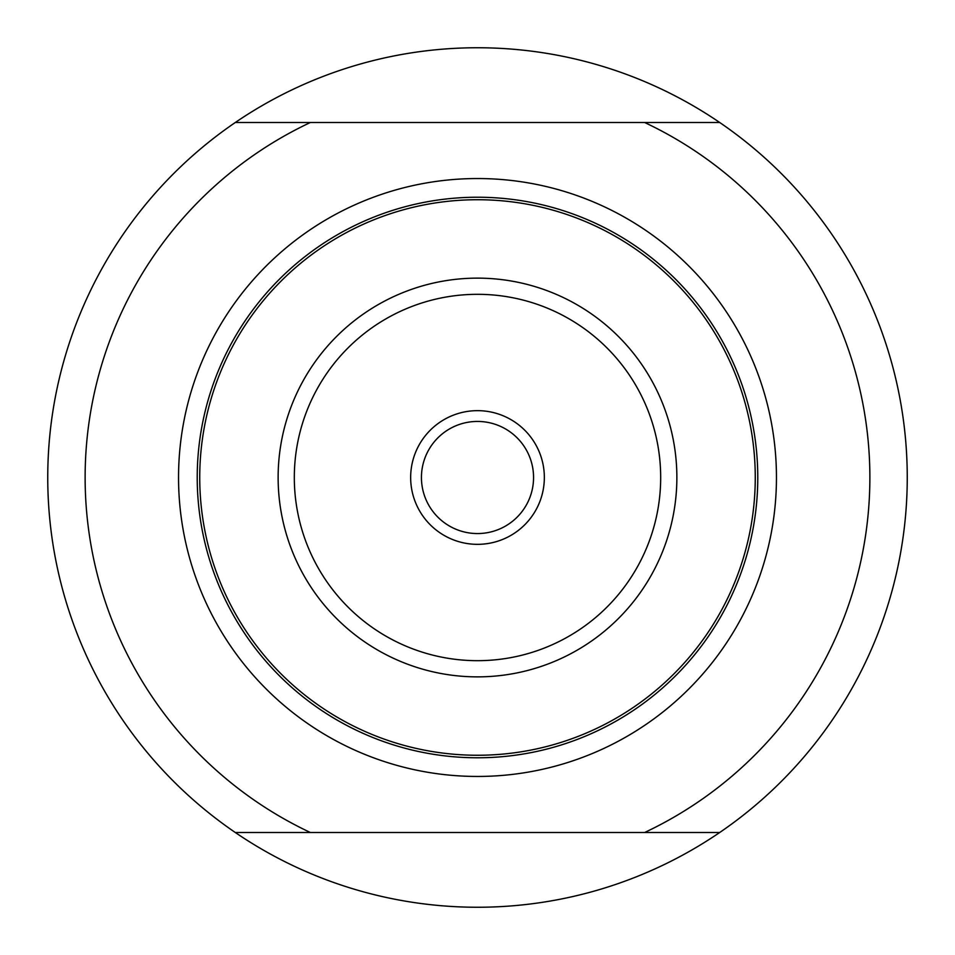 <?xml version="1.0" encoding="UTF-8"?>
<svg xmlns="http://www.w3.org/2000/svg" width="955" height="955" viewBox="0 0 955 955"><rect width="100%" height="100%" fill="white"/><g stroke="black" fill="none" stroke-linecap="round" stroke-linejoin="round"><path stroke-width="1.43" d="M644.625 832.509L310.375 832.509A392.386 392.386 0 0 1 310.375 122.491L719.688 122.491A429.75 429.75 0 0 0 235.312 122.491L310.375 122.491L235.312 122.491A429.75 429.75 0 0 0 235.312 832.509L310.375 832.509L235.312 832.509A429.75 429.75 0 0 0 719.688 832.509A429.75 429.75 0 0 0 719.688 122.491L644.625 122.491A392.386 392.386 0 0 1 644.625 832.509L719.688 832.509L644.625 832.509M477.5 544.338A66.838 66.838 0 0 1 419.615 444.075A66.838 66.838 0 0 1 535.385 444.075A66.838 66.838 0 0 1 477.5 544.338M477.5 776.451A298.951 298.951 0 0 1 218.6 328.019A298.951 298.951 0 0 1 736.401 328.019A298.951 298.951 0 0 1 477.5 776.451A298.951 298.951 0 0 1 218.6 328.019A298.951 298.951 0 0 1 736.401 328.019A298.951 298.951 0 0 1 477.5 776.451M477.5 533.558A56.059 56.059 0 0 1 428.95 449.471A56.059 56.059 0 0 1 526.05 449.471A56.059 56.059 0 0 1 477.5 533.558M477.5 197.231A280.269 280.269 0 0 1 720.225 617.634A280.269 280.269 0 0 1 234.775 617.634A280.269 280.269 0 0 1 477.5 197.231A280.269 280.269 0 0 1 720.225 617.634A280.269 280.269 0 0 1 234.775 617.634A280.269 280.269 0 0 1 477.5 197.231M477.5 660.681A183.181 183.181 0 0 0 636.137 385.904A183.181 183.181 0 0 0 318.863 385.904A183.181 183.181 0 0 0 477.5 660.681M477.5 278.132A199.368 199.368 0 0 1 676.868 477.5A199.368 199.368 0 0 1 477.5 676.868A199.368 199.368 0 0 1 278.132 477.5A199.368 199.368 0 0 1 477.5 278.132M477.5 199.726A277.774 277.774 0 0 0 236.947 616.381A277.774 277.774 0 0 0 718.053 616.381A277.774 277.774 0 0 0 477.5 199.726"/></g></svg>

